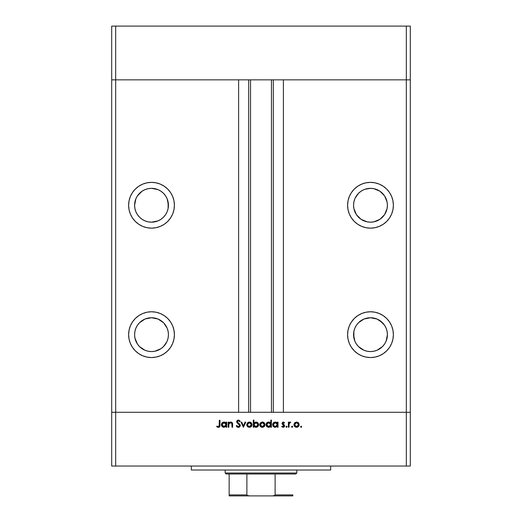 <?xml version="1.0" encoding="UTF-8"?>
<svg xmlns="http://www.w3.org/2000/svg" width="522" height="522" viewBox="0 0 522 522"><rect width="100%" height="100%" fill="white"/><g stroke="black" fill="none" stroke-linecap="round" stroke-linejoin="round"><path stroke-width="0.78" d="M111.701 79.846L410.299 79.846L410.299 26.1L410.299 412.289L410.299 79.846L406.318 79.846L410.299 79.846L406.318 79.846L406.318 26.1L410.299 26.1L406.318 26.1L406.318 412.289L410.299 412.289L410.299 466.042L406.318 466.042L406.318 412.289L283.394 412.289L410.299 412.289L115.682 412.289L115.682 79.846L406.318 79.846L406.318 412.289L111.701 412.289L115.682 412.289L115.682 466.042L406.318 466.042L111.701 466.042L111.701 79.846L115.682 79.846L115.682 26.1L406.318 26.1L115.682 26.1L115.682 79.846L238.606 79.846L238.606 412.289L238.606 79.846L115.682 79.846L115.682 412.289L111.701 412.289L111.701 466.042L115.682 466.042L115.682 412.289L111.701 412.289L111.701 26.1L115.682 26.1L111.701 26.1L111.701 79.846L115.682 79.846L111.701 79.846M151.51 222.183A16.919 16.919 0 0 1 134.591 205.263A16.919 16.919 0 0 1 151.51 188.338L157.99 189.63L160.913 191.189L163.477 193.297L165.585 195.861L167.144 198.784L168.436 205.263L168.11 208.565L167.144 211.736L165.585 214.659L163.477 217.224L160.913 219.331L157.99 220.891L151.51 222.183L148.209 221.857L145.038 220.891L142.114 219.331L139.55 217.224L137.443 214.659L135.883 211.736L134.917 208.565L134.591 205.263L135.883 198.784L137.443 195.861L139.55 193.297L142.114 191.189L145.038 189.63L148.209 188.664L151.51 188.338A16.919 16.919 0 0 1 168.436 205.263A16.919 16.919 0 0 1 151.51 222.183L154.812 221.857M353.89 208.565L353.564 205.263L353.89 208.565L356.415 214.659L361.087 219.331L367.188 221.857L370.489 222.183A16.919 16.919 0 0 1 353.564 205.263A16.919 16.919 0 0 1 370.489 188.338L364.891 189.29M370.489 351.574A16.919 16.919 0 0 1 353.564 334.654A16.919 16.919 0 0 1 370.489 317.735L376.962 319.02L382.45 322.687L384.557 325.252L386.117 328.181L387.083 331.353L387.409 334.654L386.117 341.134L384.557 344.057L382.45 346.621L376.962 350.288L373.791 351.254L370.489 351.574L367.188 351.254L364.01 350.288L358.523 346.621L356.415 344.057L354.856 341.134L353.564 334.654L353.89 331.353L354.856 328.181L356.415 325.252L358.523 322.687L364.01 319.02L370.489 317.735A16.919 16.919 0 0 1 387.409 334.654A16.919 16.919 0 0 1 370.489 351.574M139.55 346.621L137.443 344.057L139.55 346.621L145.038 350.288L148.209 351.254L151.51 351.574A16.919 16.919 0 0 1 134.591 334.654A16.919 16.919 0 0 1 151.51 317.735L145.038 319.02L139.55 322.687L142.114 320.586M151.51 357.55A22.89 22.89 0 0 1 128.621 334.654A22.89 22.89 0 0 1 151.51 311.764L147.047 312.202L142.754 313.507L138.793 315.621L135.322 318.466L132.477 321.937L130.363 325.898L129.058 330.191L128.621 334.654L129.058 339.124L130.363 343.417L132.477 347.371L135.322 350.843L138.793 353.688L142.754 355.808L147.047 357.107L151.51 357.55L155.98 357.107L160.274 355.808L164.234 353.688L167.699 350.843L170.55 347.371L172.665 343.417L173.963 339.124L174.407 334.654L173.963 330.191L172.665 325.898L170.55 321.937L167.699 318.466L164.234 315.621L160.274 313.507L155.98 312.202L151.51 311.764A22.89 22.89 0 0 1 174.407 334.654A22.89 22.89 0 0 1 151.51 357.55M151.51 228.153A22.89 22.89 0 0 1 128.621 205.263A22.89 22.89 0 0 1 151.51 182.367L147.047 182.811L142.754 184.109L138.793 186.223L135.322 189.075L132.477 192.54L130.363 196.5L129.058 200.794L128.621 205.263L129.058 209.727L130.363 214.02L132.477 217.981L135.322 221.445L138.793 224.297L142.754 226.411L147.047 227.716L151.51 228.153L155.98 227.716L160.274 226.411L164.234 224.297L167.699 221.445L170.55 217.981L172.665 214.02L173.963 209.727L174.407 205.263L173.963 200.794L172.665 196.5L170.55 192.54L167.699 189.075L164.234 186.223L160.274 184.109L155.98 182.811L151.51 182.367A22.89 22.89 0 0 1 174.407 205.263A22.89 22.89 0 0 1 151.51 228.153M370.489 228.153A22.89 22.89 0 0 1 347.593 205.263A22.89 22.89 0 0 1 370.489 182.367L366.02 182.811L361.726 184.109L357.766 186.223L354.301 189.075L351.45 192.54L349.335 196.5L348.037 200.794L347.593 205.263L348.037 209.727L349.335 214.02L351.45 217.981L354.301 221.445L357.766 224.297L361.726 226.411L366.02 227.716L370.489 228.153L374.953 227.716L379.246 226.411L383.207 224.297L386.678 221.445L389.523 217.981L391.637 214.02L392.942 209.727L393.379 205.263L392.942 200.794L391.637 196.5L389.523 192.54L386.678 189.075L383.207 186.223L379.246 184.109L374.953 182.811L370.489 182.367A22.89 22.89 0 0 1 393.379 205.263A22.89 22.89 0 0 1 370.489 228.153M370.489 357.55A22.89 22.89 0 0 1 347.593 334.654A22.89 22.89 0 0 1 370.489 311.764L366.02 312.202L361.726 313.507L357.766 315.621L354.301 318.466L351.45 321.937L349.335 325.898L348.037 330.191L347.593 334.654L348.037 339.124L349.335 343.417L351.45 347.371L354.301 350.843L357.766 353.688L361.726 355.808L366.02 357.107L370.489 357.55L374.953 357.107L379.246 355.808L383.207 353.688L386.678 350.843L389.523 347.371L391.637 343.417L392.942 339.124L393.379 334.654L392.942 330.191L391.637 325.898L389.523 321.937L386.678 318.466L383.207 315.621L379.246 313.507L374.953 312.202L370.489 311.764A22.89 22.89 0 0 1 393.379 334.654A22.89 22.89 0 0 1 370.489 357.55M250.547 79.846L250.547 412.289L250.547 79.846M353.564 205.263L353.89 201.962L353.564 205.263M361.087 191.189L364.01 189.63L361.087 191.189L358.523 193.297L355.136 198.138M379.886 191.189L384.557 195.861L379.886 191.189L373.791 188.664L370.489 188.338A16.919 16.919 0 0 1 387.409 205.263A16.919 16.919 0 0 1 370.489 222.183L373.791 221.857L379.886 219.331L384.557 214.659L382.45 217.224M145.031 350.282L144.601 350.099M137.443 325.252L139.55 322.687L137.443 325.252L135.883 328.181L134.917 331.353L134.591 334.654L134.917 337.956L137.443 344.057M168.11 331.353L168.436 334.654L168.11 331.353L167.144 328.181L163.771 322.994M168.436 334.654L168.11 337.956L168.436 334.654M163.477 322.687L157.99 319.02L151.51 317.735A16.919 16.919 0 0 1 168.436 334.654A16.919 16.919 0 0 1 151.51 351.574L154.812 351.254L160.913 348.722L163.477 346.621L166.903 341.688M283.394 79.846L406.318 79.846L283.394 79.846L283.394 412.289L283.394 79.846M273.306 412.289L273.306 79.846L273.306 412.289M248.694 79.846L248.694 412.289L248.694 79.846M379.886 320.586L384.557 325.252M384.557 344.057L382.45 346.621M353.89 337.956L353.89 331.353M391.637 196.5L392.942 200.794M354.856 198.784L353.89 201.962M384.557 214.659L387.083 208.565L387.409 205.263L387.083 201.962L384.557 195.861M130.363 196.5L129.058 200.794M157.99 189.63L160.913 191.189M168.11 201.962L168.11 208.565M167.144 211.736L165.585 214.659M139.55 217.224L137.443 214.659M137.443 195.861L142.114 191.189M170.55 321.937L171.079 322.772M167.144 341.134L168.11 337.956M191.326 466.042L191.326 470.022L330.674 470.022L330.674 466.042L330.674 470.022L191.326 470.022L191.326 466.042M228.806 427.224L228.179 427.224L228.806 427.224L228.179 427.224L228.179 422.128L228.806 422.128L228.806 423.048L229.647 422.305L231.259 422.102L232.59 423.707L232.642 427.224L232.022 427.224L231.788 423.244L230.633 422.663L228.943 423.871L228.806 427.224L228.904 424.014L230.633 422.663L231.944 423.668L232.022 427.224L232.642 427.224L232.642 424.621C232.779 423.127 232.146 422.265 230.744 422.044L228.806 423.048L228.806 422.128L228.179 422.128L228.179 427.224L228.179 422.128L228.806 422.128M240.329 425.515L239.722 426.865L238.528 427.394L237.06 426.963L236.218 425.88L236.805 425.521L238.339 426.683L239.585 425.991L239.454 424.823L236.688 421.991L237.171 420.523L238.384 420.073L240.237 421.254L239.67 421.685L238.926 420.941L237.941 420.843L237.327 421.933L239.781 424.21L240.329 425.515L237.288 421.672L238.313 420.791L239.67 421.685L240.237 421.254L238.384 420.073L236.668 421.704L237.053 422.761L239.702 425.502L238.339 426.683L236.805 425.521L236.218 425.88L238.339 427.401L240.316 425.704M245.099 422.128L245.777 422.128L243.454 427.224L241.04 422.128L241.719 422.128L243.409 425.835L245.099 422.128L245.777 422.128L243.454 427.224L245.777 422.128L245.099 422.128L243.409 425.835L241.719 422.128L241.04 422.128L243.363 427.224L241.04 422.128L241.719 422.128M247.454 422.885L246.756 424.693L247.154 423.277L248.335 422.246L249.666 422.05L250.925 422.513L251.858 423.714L251.832 425.698L250.645 427.022L248.883 427.27L247.526 426.559L246.756 424.693C246.906 426.304 247.787 427.179 249.399 427.309C251.004 427.179 251.885 426.304 252.028 424.693L251.33 422.879L249.399 422.044L247.454 422.885L249.124 422.05M259.76 425.208L260.106 423.277L261.809 422.089L263.878 422.513L264.974 424.445L264.217 426.559L262.605 427.303L260.478 426.559L259.708 424.693C259.858 426.304 260.739 427.179 262.351 427.309C263.956 427.179 264.837 426.304 264.98 424.693L264.282 422.879L262.351 422.044L260.406 422.885L262.912 422.096M277.397 422.128L277.397 423.074L277.397 422.128L278.024 422.128L278.024 427.224L277.397 427.224L277.397 426.343L275.316 427.309L273.443 426.539L272.66 424.66L273.117 423.198L274.318 422.233L276.223 422.181L277.397 423.074L275.335 422.044C273.724 422.181 272.83 423.055 272.66 424.66C272.817 426.278 273.698 427.159 275.316 427.309L277.397 426.343L277.397 427.224L278.024 427.224L278.024 422.128L277.397 422.128L278.024 422.128L278.024 427.224L277.397 427.224M301.227 427.303L300.535 426.728L301.116 427.309L300.535 426.728L301.116 427.309L300.535 426.728L301.116 426.148L301.696 426.728L301.116 427.309L300.535 426.728L301.116 426.148L301.696 426.728L300.998 427.303L300.541 426.618L301.338 426.193L301.435 427.211L301.696 426.728L301.116 426.148L300.535 426.728L301.227 426.161M293.925 424.693L294.813 422.689L296.561 422.044L298.493 422.879L299.191 424.693L298.427 426.559L296.561 427.309L294.689 426.559L293.925 424.693C294.069 426.304 294.95 427.179 296.561 427.309C298.166 427.179 299.047 426.304 299.191 424.693L298.493 422.879L296.561 422.044L294.623 422.885L293.932 424.438M292.659 426.618L292.092 427.309L291.511 426.728L292.092 426.148L292.672 426.728L292.092 427.309L291.511 426.728L292.092 426.148L292.672 426.728L292.092 427.309L291.609 427.055L292.092 426.148L292.627 426.507L292.503 427.14L292.092 427.309L292.672 426.728L292.092 426.148L291.511 426.728L292.313 426.193M289.012 427.224L288.385 427.224L289.012 427.224L288.385 427.224L288.385 422.128L289.012 422.128L289.012 422.879L289.867 422.109L290.793 422.213L289.181 423.57L289.012 427.224L289.123 423.766L290.793 422.213L290.252 422.044L289.012 422.879L289.012 422.128L288.385 422.128L288.385 427.224L288.385 422.128L289.012 422.128M287.126 426.618L286.33 427.27L285.971 426.728L286.33 426.193L287.126 426.846L286.552 427.309L287.133 426.728L286.552 426.148L285.971 426.728L286.552 426.148L287.133 426.728L286.552 427.309L285.971 426.728L286.552 426.148L287.133 426.728L286.552 427.309L285.971 426.728L286.552 426.148L287.133 426.728L286.552 427.309L285.971 426.728L286.441 426.161M281.952 423.375L282.852 422.089L284.412 422.624L284.118 423.205L282.983 422.722L282.578 423.349L284.399 425.052L284.627 425.985L283.433 427.29L281.684 426.624L282.102 426.148L283.439 426.631L284.001 425.952L281.952 423.375L284.007 425.867L283.107 426.683L282.102 426.148L281.684 426.624L283.139 427.309L284.634 425.841L282.578 423.349L283.237 422.663L284.118 423.205L284.542 422.768L283.237 422.044L281.952 423.375L282.187 424.158L283.57 425.156M270.422 422.696L270.787 423.114L270.787 420.073L271.414 420.073L271.414 427.224L270.787 427.224L270.787 426.343L269.3 427.25L267.688 427.12L266.246 425.678L266.507 423.198L268.726 422.044L270.787 423.114L268.726 422.044C267.114 422.181 266.22 423.055 266.05 424.66C266.207 426.278 267.088 427.159 268.706 427.309L270.787 426.343L270.787 427.224L271.414 427.224L271.414 420.073L270.787 420.073L271.414 420.073L271.414 427.224L270.787 427.224M254.097 426.513L253.907 427.224L253.281 427.224L253.281 420.073L253.907 420.073L253.907 423.055L254.827 422.305L256.498 422.089L257.861 422.813L258.534 423.916L258.442 425.704L257.261 426.989L255.369 427.25L253.907 426.278L255.963 427.309C257.581 427.172 258.475 426.298 258.638 424.686C258.488 423.068 257.6 422.187 255.982 422.044L253.907 423.055L253.907 420.073L253.281 420.073L253.281 427.224L253.907 427.224L253.281 427.224L253.281 420.073L253.907 420.073M226.124 422.128L226.124 423.074L226.124 422.128L226.75 422.128L226.75 427.224L226.124 427.224L226.124 426.343L224.042 427.309L222.17 426.539L221.393 424.66L221.843 423.198L223.051 422.233L224.949 422.181L226.124 423.074L224.062 422.044C222.45 422.181 221.556 423.055 221.393 424.66C221.543 426.278 222.424 427.159 224.042 427.309L226.124 426.343L226.124 427.224L226.75 427.224L226.75 422.128L226.124 422.128L226.75 422.128L226.75 427.224L226.124 427.224M216.656 426.598L217.028 426.063L218.372 426.683L219.109 426.298L219.338 420.256L219.964 420.256L219.736 426.618L218.34 427.401L216.656 426.598L217.028 426.063L218.372 426.683L217.028 426.063L216.656 426.598L218.34 427.401C219.612 427.166 220.153 426.357 219.964 424.96L219.964 420.256L219.338 420.256L219.338 424.888L218.64 426.644M406.318 466.042L410.299 466.042L410.299 412.289L406.318 412.289L406.318 466.042M300.535 426.728L301.116 426.148M296.287 422.05L296.835 422.05M297.618 422.246L298.088 422.513M298.297 422.683L298.656 423.068M298.793 423.27L299.021 423.72M298.029 426.892L298.427 426.552M294.689 426.552L294.369 426.161M297.631 422.977L296.555 422.663L295.008 423.401L294.545 424.693L294.884 425.808L295.785 426.546L297.912 426.187M296.757 422.676L298.564 424.693L297.984 423.27M297.964 423.251L298.336 423.74M297.677 426.363L298.564 424.693L296.555 426.683L294.545 424.693L296.555 422.663L295.132 423.264M291.511 426.728L292.092 426.148L291.511 426.728L292.092 427.309M290.252 422.044L290.793 422.213L290.252 422.044L290.793 422.213L290.134 422.663M289.338 423.205L289.038 424.412M285.971 426.728L286.552 427.309L285.971 426.728M283.439 422.057L283.864 422.207M284.542 422.768L283.935 423.003M284.118 423.205L283.107 422.676M283.498 422.716L282.578 423.349L282.911 423.975M282.754 423.812L283.479 424.34L282.591 423.218L284.399 425.052L284.634 425.841L282.931 427.303M284.196 424.83L284.627 425.737M281.684 426.624L282.304 426.357M282.2 426.259L283.413 426.637M282.102 426.148L283.107 426.683L284.007 425.867L283.753 425.293M284.001 425.952L283.727 426.454M283.988 426.03L282.82 424.712M283.975 427.074L284.523 426.409M275.466 427.309L275.055 427.296M274.8 427.264L274.304 427.12M274.291 427.113L273.841 426.865M273.443 426.539L272.712 425.182M273.058 426.063L272.862 425.698M273.443 422.813L274.318 422.233M275.727 422.063L276.203 422.174M273.861 422.474L273.456 422.8M276.477 426.363L277.365 425.084L276.804 423.244L277.254 423.903M275.779 422.709L276.804 423.244L275.348 422.663L277.397 424.686L275.14 426.676L276.118 426.539M274.95 426.65L273.287 424.667L274.207 426.35L273.365 425.195M274.207 426.35L275.14 426.676M273.287 424.667L275.348 422.663L273.652 423.538L273.287 424.667L273.45 423.89M269.3 427.25L268.856 427.309M267.688 427.12L267.231 426.872M266.448 426.063L266.833 426.539M267.251 422.474L268.465 422.05M270.787 420.073L270.787 423.114M269.894 422.318L269.326 422.109M270.194 423.244L270.644 423.903L269.881 422.99L268.739 422.663L270.787 424.686L268.53 426.676L270.448 425.822L270.637 423.89M267.29 426.102L268.732 426.683L266.677 424.667L267.29 426.102L266.749 425.195M266.677 424.667L266.84 423.89L266.677 424.667L268.739 422.663L266.84 423.89M267.29 423.238L268.341 422.703L267.036 423.544M269.881 422.99L269.169 422.709M263.408 422.246L264.093 422.689M264.778 425.724L264.543 426.154M264.537 426.154L264.217 426.552M262.351 427.309L260.152 426.154M260.25 423.074L259.721 424.445M261.333 427.133L261.835 427.27M264.941 424.197L264.811 423.714M263.754 423.251L262.344 422.663L260.798 423.401L260.334 424.693L260.674 425.808L261.574 426.546L263.695 426.187M262.546 422.676L264.354 424.693L263.603 423.114M263.421 422.977L264.354 424.693L262.344 426.683L260.334 424.693L262.344 422.663L260.922 423.264M263.466 426.363L264.354 424.693L264.204 425.463M257.013 422.239L257.372 422.422M257.855 422.807L257.398 422.442M258.188 426.148L258.436 425.711M256.733 427.205L256.328 427.29M253.907 427.224L253.907 426.278M257.503 426.833L257.842 426.552M257.953 425.162L258.012 424.686L255.969 422.663L258.012 424.686L255.956 426.683L255.362 426.611L255.956 426.683L253.907 424.667L256.165 422.676L255.441 422.729L254.247 423.531L254.051 425.45M257.855 423.91L256.746 422.82L255.441 422.729M257.405 426.115L256.739 426.539L257.659 425.808L258.012 424.686M253.946 425.091L254.501 426.115L255.519 426.644M256.354 426.65L256.739 426.539M257.052 426.383L257.653 425.815M250.462 422.252L250.925 422.513M251.584 426.161L251.265 426.552M251.591 426.154L250.867 426.892M247.526 426.552L247.2 426.161M247.395 424.497L247.722 425.808L248.622 426.546L250.743 426.187M250.801 423.251L249.392 422.663L247.97 423.264L247.382 424.693L249.392 422.663L251.402 424.693L251.173 423.74M249.594 422.676L247.97 423.264M250.514 426.363L251.402 424.693L249.392 426.683L247.421 425.084M237.419 427.192L236.218 425.88L236.805 425.521M236.942 425.743L238.587 426.67M239.272 426.376L239.585 425.985M239.67 425.756L239.324 424.667M239.702 425.502L239.454 424.823M238.861 424.223L238.534 423.962M236.694 421.378L237.132 420.562M237.164 420.53L238.032 420.106M239.513 421.482L240.237 421.254L238.528 420.079M238.528 420.81L239.52 421.495M238.313 420.791L237.947 420.843M237.308 421.482L237.327 421.933M237.288 421.672L238.684 423.264L237.288 421.672M238.978 423.479L239.611 424.027M239.97 424.451L240.283 425.149M239.944 426.624L239.376 427.127M239.278 427.179L240.009 426.539M239.213 420.269L238.665 420.099M229.641 422.305L230.443 422.057M232.055 422.552L231.507 422.187M232.551 423.486L232.642 427.224L232.022 427.224M231.089 422.722L229.784 422.885M229.543 423.048L228.864 424.184M228.943 423.871L228.806 425.378M232.297 422.853L231.951 422.461M231.135 422.076L230.744 422.044M223.52 427.264L222.568 426.865M221.582 425.678L221.439 425.182M222.587 422.474L223.051 422.233M224.453 422.063L224.93 422.174M225.53 423.244L225.98 423.903L225.217 422.99L224.075 422.663L226.124 424.686L223.866 426.676L225.791 425.822L225.974 423.89M222.94 426.35L224.068 426.683L222.013 424.667L222.94 426.35L222.091 425.195M225.217 422.99L224.506 422.709M222.013 424.667L224.075 422.663L222.626 423.238L222.013 424.667L222.176 423.89M219.338 420.256L219.964 420.256L219.964 424.96M219.736 426.618L219.488 426.95M219.481 426.963L219.149 427.211M217.915 426.585L218.372 426.683M219.299 425.711L219.331 425.195M217.022 426.905L217.42 427.166M296.163 426.65L296.953 426.65M298.414 425.463L298.486 424.105M297.331 422.82L296.953 422.703M294.884 423.57L294.584 424.301M294.558 424.497L294.584 425.084M275.342 426.683L275.74 426.65M277.365 425.084L277.391 424.484M275.747 422.703L274.565 422.813L273.645 423.544M268.732 426.683L269.13 426.65M270.755 425.084L270.787 424.686M269.137 422.703L268.341 422.703M261.953 426.65L262.736 426.65M263.121 422.82L262.742 422.703M260.674 423.57L260.374 424.301M260.347 424.497L260.374 425.084M254.247 423.531L253.907 424.667M249.001 426.65L249.784 426.65M251.369 425.084L251.323 424.105M250.168 422.82L249.79 422.703M247.722 423.57L247.421 424.301M224.068 426.683L224.467 426.65M226.091 425.084L226.124 424.686M224.473 422.703L223.677 422.703M223.292 422.813L222.94 422.99M229.151 495.248L229.151 474.002L229.151 494.902L246.886 494.902L247.343 495.482L249.562 495.9L292.849 495.9L272.438 495.9L274.65 495.482L275.114 494.902L292.849 494.902L292.849 495.893L292.849 494.902L275.114 494.902L275.114 474.002L295.837 474.002L296.835 473.01L225.165 473.01L226.163 474.002L275.114 474.002L226.163 474.002L225.165 473.01L296.835 473.01L296.835 470.022L296.835 473.01L295.837 474.002L275.114 474.002L275.114 494.902L274.65 495.482L272.438 495.9L249.562 495.9L247.343 495.482L246.886 494.902L246.886 474.002L246.886 494.902L229.151 494.902L229.151 495.9L229.151 495.248L229.151 495.9L249.562 495.9L229.151 495.9M225.165 470.022L225.165 473.01L225.165 470.022M292.849 494.902L292.849 495.893M271.453 412.289L271.453 79.846"/></g></svg>

